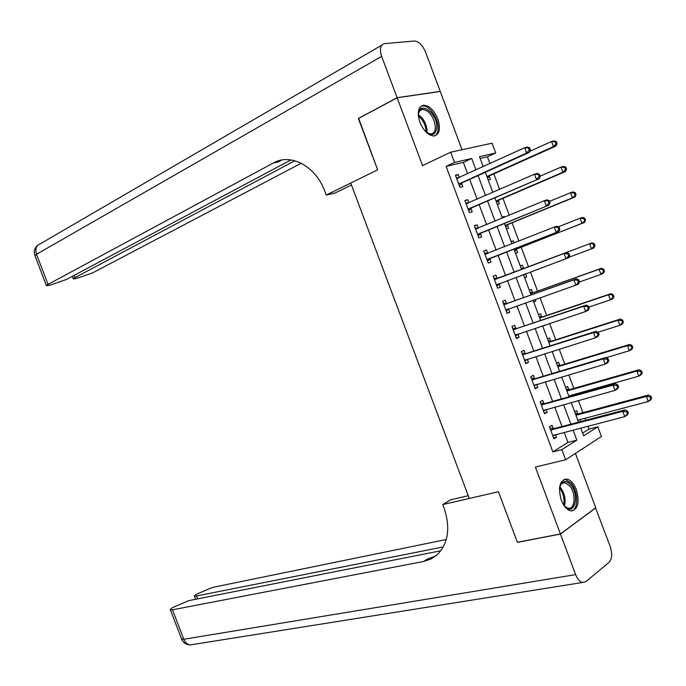 <?xml version="1.0" encoding="UTF-8"?>
<svg xmlns="http://www.w3.org/2000/svg" width="686" height="686" viewBox="0 0 686 686"><rect width="100%" height="100%" fill="white"/><g stroke="black" fill="none" stroke-linecap="round" stroke-linejoin="round"><path stroke-width="1.03" d="M576.369 489.693C573.882 483.484 570.683 479.934 566.79 479.034C559.673 480.149 557.838 487.223 561.294 500.24C563.772 506.397 566.928 509.947 570.769 510.881C577.989 509.758 579.859 502.701 576.369 489.693M437.84 119.004C434.049 110.189 429.307 105.593 423.605 105.207C418.126 106.724 416.882 112.384 419.875 122.185C423.665 130.957 428.373 135.554 433.989 135.982C439.58 134.49 440.858 128.831 437.84 119.004M582.646 433.115L589.034 429.093L597.823 426.829L601.425 436.485L565.633 459.774L561.851 449.647L576.849 440.138L573.076 430.028M440.824 550.781L189.01 600.576L173.309 607.221C170.925 608.576 169.965 609.451 170.42 609.863L172.503 609.811L183.771 639.275L575.64 574.611L560.462 534.06L517.433 542.377L498.43 491.742L517.398 542.283L560.428 533.965L595.731 507.751L575.434 453.403M462.021 149.728L440.258 91.452L397.143 97.781L422.55 165.643L450.693 152.189L492.076 143.194L495.712 152.961L479.488 156.691L483.21 166.655M489.984 163.56L487.454 156.777L495.712 152.961M589.034 429.093L587.945 426.169M585.733 420.244L584.995 418.271M582.911 412.672L578.384 400.547M576.223 394.742L575.906 393.893M573.856 388.405L568.814 374.89M564.801 364.12L559.236 349.208M555.729 339.81L549.649 323.5M546.656 315.474L540.053 297.775M537.567 291.121L530.441 272.016M528.477 266.743L521.197 247.226M518.899 241.078L512.082 222.804M509.269 215.258L502.967 198.365M499.631 189.422L493.843 173.892M358.684 118.421L377.643 169.845L358.401 118.567L397.143 97.781M487.454 156.777L480.157 158.475M488.192 180.006L490.379 179.44L489.195 176.259M497.307 204.454L499.477 203.819L498.293 200.646M502.049 217.153L504.201 216.493L504.484 217.256M506.422 228.875L508.566 228.181L507.383 225.008M511.164 241.566L513.291 240.837L514.088 242.981M515.529 253.271L517.647 252.517L516.464 249.352M522.363 265.165L520.262 265.962L522.363 265.165L523.547 268.329M524.627 277.65L526.719 276.827L525.596 273.817M529.352 290.315L531.436 289.466L532.61 292.622M533.717 302.003L535.783 301.12L535.174 299.49M538.433 314.66L540.491 313.742L541.666 316.898M542.798 326.33L544.744 325.138M547.514 338.978L549.537 338.001L550.721 341.156M556.578 363.271L558.584 362.234L559.759 365.381M565.633 387.547L567.614 386.441L568.788 389.588M571.241 396.148L570.923 395.299M574.688 411.797L576.643 410.631L577.818 413.778M580.725 421.564L579.987 419.592M467.603 173.79L463.35 162.376L446.106 166.389L552.847 451.885L567.931 442.384L564.184 432.334M562.005 426.503L554.76 407.098M552.624 401.387L545.319 381.845M543.235 376.254L535.877 356.557M533.837 351.095L526.428 331.252M524.43 325.919L516.961 305.922M515.014 300.708L507.486 280.557M505.591 275.472L498.045 255.269M496.115 250.098L488.603 229.999M486.623 224.691L479.154 204.694M477.122 199.249L469.696 179.372M459.414 177.528L458.291 174.51L455.418 175.213L459.954 187.347L462.81 186.609L461.584 183.325M468.881 202.842L467.706 199.703L464.859 200.484L469.396 212.609L472.217 211.785L470.99 208.51M475.132 227.966L478.331 228.138L477.104 224.862L474.3 225.728L478.828 237.836L481.615 236.936L480.397 233.66M487.72 253.271L486.503 250.004L483.724 250.956L488.252 263.047L491.005 262.061L489.787 258.793M497.11 278.387L495.884 275.12L493.148 276.149L497.659 288.231L500.386 287.16L499.168 283.901M506.482 303.469L505.265 300.211L502.555 301.317L507.065 313.391L509.758 312.241L508.54 308.983M515.846 328.534L514.629 325.275L511.953 326.467L516.464 338.532L519.122 337.298L517.921 334.082M525.21 353.573L523.993 350.314L521.343 351.592L525.845 363.64L528.477 362.328L527.328 359.25M534.557 378.586L533.339 375.336L530.724 376.691L535.226 388.73L537.824 387.333L536.718 384.383M543.895 403.574L542.677 400.324L540.096 401.764L544.59 413.787L547.162 412.312L546.107 409.499M553.225 428.544L552.007 425.294L549.46 426.812L553.945 438.826L556.483 437.274L555.48 434.59M435.773 555.969L427.61 558.901L423.776 561.44L430.868 559.073L437.033 554.914C448.318 543.561 450.651 527.886 444.039 507.897L442.779 504.562L498.43 491.742L469.275 498.456L350.726 183.051L377.643 169.845L326.279 195.047L325.01 191.668C315.912 166.269 290.821 152.824 273.457 162.934L46.296 285.342C46.185 285.839 47.454 285.753 50.121 285.093L66.345 279.511L291.001 159.907M565.633 459.774L535.389 467.072L560.428 533.965M552.847 451.885L561.851 449.647M446.106 166.389L454.518 162.436L450.693 152.189M580.75 428.038L583.649 435.816L597.823 426.829M485.311 172.297L492.814 192.397M494.863 197.902L502.409 218.114M504.416 223.482L511.996 243.804M513.951 249.035L521.574 269.461M523.487 274.606L531.093 294.971M533.056 300.236L540.602 320.456M542.617 325.85L550.103 345.916M552.161 351.438L559.596 371.349M561.697 376.991L569.071 396.757M571.224 402.528L578.547 422.139M475.981 169.957L471.702 158.483L454.518 162.436M570.889 424.162L563.6 404.646M561.457 398.9L554.117 379.238M552.016 373.621L544.624 353.805M542.566 348.317L535.114 328.354M533.116 322.986L525.605 302.869M523.65 297.63L516.078 277.367M514.174 272.248L506.585 251.925M504.639 246.72L497.093 226.5M495.095 221.158L487.592 201.049M485.542 195.57L478.082 175.573M463.35 162.376L471.702 158.483M567.931 442.384L576.849 440.138M455.615 175.745L458.291 174.51M542.703 326.099L544.838 325.387M533.665 301.866L535.783 301.12M524.61 277.607L526.719 276.827M511.199 241.669L513.291 240.837M502.126 217.359L504.201 216.493M465.014 200.878L467.706 199.703M474.395 225.994L477.104 224.862M483.776 251.085L486.503 250.004M493.148 276.158L495.884 275.12M497.642 288.18L500.386 287.16M506.997 313.21L509.758 312.241M516.344 338.215L519.122 337.298M525.682 363.203L528.477 362.328M535.011 388.156L537.824 387.333M544.332 413.092L547.162 412.312M553.645 438.002L556.483 437.274M459.466 183.428L462.33 182.699L529.395 152.352L526.634 153.012L458.72 184.062M529.266 150.131L526.634 153.012L524.653 147.713L527.431 147.07L529.583 147.756L528.477 148.013L529.266 150.131L530.372 149.874L529.583 147.756M456.644 178.506L524.653 147.713L528.477 148.013M462.33 182.699L459.388 185.837M456.353 177.717L458.883 177.777M529.395 152.352L530.372 149.874M487.497 178.163L489.933 175.65L556.029 145.989L553.439 146.607L551.535 141.479L529.798 151.332M486.897 176.551L553.439 146.607L556.003 143.82L557.041 143.58L556.277 141.53L555.24 141.77L556.003 143.82M555.24 141.77L551.535 141.479L554.125 140.879L556.277 141.53M557.041 143.58L556.029 145.989M468.915 208.707L539.213 178.737L468.169 209.324M539.127 176.636L536.486 179.492L534.514 174.201L537.249 173.464L539.428 174.218L538.338 174.518L539.127 176.636L540.216 176.336L539.428 174.218M466.094 203.776L534.514 174.201L538.338 174.518M471.745 207.892L468.778 210.971M465.751 202.859L468.607 202.962M539.213 178.737L540.216 176.336M478.356 233.96L549.032 205.105L477.602 234.561M548.98 203.107L546.339 205.946L544.367 200.655L547.068 199.84L549.272 200.664L548.191 200.989L548.98 203.107L550.061 202.773L549.272 200.664M475.527 229.013L544.367 200.655L548.191 200.989M481.152 233.069L478.168 236.078M549.032 205.105L550.061 202.773M487.78 259.188L558.833 231.448L487.026 259.771M558.824 229.553L556.175 232.374L554.211 227.092L556.869 226.183L559.099 227.075L558.035 227.443L558.824 229.553L559.887 229.184L559.099 227.075M484.951 254.232L554.211 227.092L558.035 227.443M490.55 258.21L487.54 261.152M484.513 253.057L488.046 253.288M558.833 231.448L559.887 229.184M496.587 202.516L499.031 200.055L565.513 171.509L562.957 172.212L561.054 167.092L540.148 176.156M496.029 201.024L562.957 172.212L565.53 169.442L566.55 169.168L565.787 167.118L564.767 167.393L565.53 169.442M564.767 167.393L561.054 167.092L563.618 166.406L565.787 167.118M566.55 169.168L565.513 171.509M505.668 226.843L508.129 224.425L574.988 197.002L572.467 197.791L570.563 192.68L549.537 201.384M505.153 225.471L572.467 197.791L576.043 194.73L575.288 192.689L574.276 192.998L575.04 195.038M574.276 192.998L570.563 192.68L573.093 191.909L575.288 192.689M576.043 194.73L574.988 197.002M514.732 251.145L517.218 248.778L584.455 222.478L581.968 223.344L580.064 218.234L558.404 226.792M516.867 248.967L581.968 223.344L585.535 220.266L584.772 218.225L583.777 218.568L584.541 220.609M583.777 218.568L580.064 218.234L582.56 217.385L584.772 218.225M585.535 220.266L584.455 222.478M569.706 255.569L568.917 253.46L567.871 253.863L568.651 255.972L569.706 255.569L568.625 257.756L496.441 284.956M568.651 255.972L566.001 258.776L564.038 253.503L566.67 252.499L498.062 278.31L493.886 278.122M494.366 279.425L564.038 253.503L567.871 253.863M499.622 283.49L496.904 286.216M568.917 253.46L566.67 252.499M568.857 257.293L591.452 248.872L589.557 243.77L592.018 242.835L524.481 268.252L521.077 268.14M523.795 275.42L525.262 273.946M593.279 244.113L594.033 246.163L595.011 245.777L594.256 243.736L589.557 243.77L521.514 269.315M595.011 245.777L593.905 247.92L591.452 248.872L594.033 246.163M592.018 242.835L594.256 243.736M418.469 116.92L418.391 115.754C417.568 99.856 436.768 111.466 436.819 126.61C436.133 135.048 432.317 136.634 425.38 131.36M427.404 133.015L430.937 133.95C433.904 133.53 435.37 131.086 435.353 126.61C433.706 116.517 429.462 110.755 422.627 109.331C420.355 109.597 418.957 111.235 418.417 114.245M434.898 135.845C437.162 134.379 438.251 131.566 438.157 127.399C438.071 117.589 428.887 105.027 422.37 105.97L420.81 106.356M559.459 488.612L559.587 487.823C561.697 480.569 565.41 479.565 570.709 484.822C580.356 495.746 573.848 517.776 564.278 505.771L563.326 504.51M564.887 506.457L568.145 508.172C575.185 509.887 576.197 493.148 569.612 485.774L564.981 482.695C562.777 482.421 561.105 483.604 559.973 486.228M571.592 510.959C578.632 509.466 578.281 491.33 571.172 483.287L565.427 479.454L563.909 479.445M351.455 184.988L335.094 192.989L326.279 195.047M273.457 162.934L277.967 162.076L281.792 160.027M397.108 97.686L440.223 91.358L425.509 51.956C422.499 45.002 418.769 41.349 414.327 41.014L384.366 43.647C380.293 44.89 379.392 49.135 381.648 56.381L397.108 97.686L358.366 118.472M294.894 160.73L73.162 278.585C73.042 279.056 74.234 278.979 76.729 278.362L92.524 272.917L301.265 163.225M442.779 504.562L450.531 499.828L468.238 495.712M443.302 546.922L194.524 596.357C194.087 595.98 194.978 595.156 197.208 593.887L212.506 587.43L446.277 539.505M575.64 574.611C577.432 579.087 579.713 581.719 582.5 582.491L585.878 581.642L609.091 562.34C612.092 558.936 612.469 553.679 610.223 546.562L595.542 507.889M560.462 534.06L595.765 507.846M423.776 561.44L172.503 609.811M579.516 281.929L578.727 279.819L577.689 280.257L578.478 282.366L579.516 281.929L578.409 284.047L575.82 285.153L505.839 310.123M578.478 282.366L575.82 285.153L573.856 279.879L576.454 278.79L507.434 303.409L503.241 303.161M503.773 304.593L573.856 279.879L577.689 280.257M508.686 308.837L506.259 311.247M578.727 279.819L576.454 278.79M589.308 308.254L588.528 306.153L587.508 306.625L588.288 308.734L589.308 308.254L588.185 310.304L585.63 311.504L515.237 335.257M588.288 308.734L585.63 311.504L583.666 306.239L586.23 305.056L516.807 328.491L512.588 328.182M513.171 329.743L583.666 306.239L587.508 306.625M517.819 334.116L515.606 336.251M588.528 306.153L586.23 305.056M599.101 334.554L598.312 332.453L597.309 332.967L598.089 335.068L599.101 334.554L597.943 336.534L595.422 337.821L524.627 360.373M598.089 335.068L595.422 337.821L593.467 332.564L595.988 331.287L526.171 353.539L521.935 353.17M522.561 354.859L593.467 332.564L597.309 332.967M526.942 359.37L524.944 361.239M598.312 332.453L595.988 331.287M608.876 360.836L608.096 358.735L607.101 359.275L607.882 361.385L608.876 360.836L607.693 362.74L605.215 364.12L534 385.463M607.882 361.385L605.215 364.12L603.26 358.864L605.747 357.5L535.526 378.569L531.264 378.14M531.942 379.95L603.26 358.864L607.101 359.275M536.058 384.58L534.274 386.201M608.096 358.735L605.747 357.5M618.643 387.084L617.863 384.983L616.885 385.566L617.666 387.667L618.643 387.084L617.443 388.919L614.99 390.385L543.372 410.528M543.578 410.348L544.101 410.057L543.578 410.348M617.666 387.667L614.99 390.385L613.035 385.138L615.496 383.688L544.873 403.574L540.585 403.085M541.314 405.023L613.035 385.138L616.885 385.566M545.156 409.765L543.595 411.137M617.863 384.983L615.496 383.688M579.49 281.972L600.936 274.383L599.041 269.281L601.468 268.26L533.554 292.562L530.132 292.408M602.762 269.641L603.517 271.682L604.486 271.27L603.731 269.229L599.041 269.281L530.612 293.702M604.486 271.27L603.354 273.345L600.936 274.383L603.517 271.682M601.468 268.26L603.731 269.229M588.88 307.088L610.403 299.859L608.508 294.766L610.909 293.659L542.609 316.846L539.179 316.649M612.238 295.134L612.992 297.175L613.944 296.729L613.19 294.697L608.508 294.766L539.711 318.064M613.944 296.729L612.795 298.736L610.403 299.859L612.992 297.175M610.909 293.659L613.19 294.697M597.96 332.273L619.87 325.318L617.975 320.225L620.333 319.041L551.664 341.114L548.217 340.873M621.705 320.611L622.459 322.652L623.403 322.171L622.639 320.13L621.705 320.611L617.975 320.225L548.791 342.4M623.403 322.171L622.219 324.109L619.87 325.318L622.459 322.652M620.333 319.041L622.639 320.13M606.124 357.698L629.319 350.743L627.424 345.658L629.757 344.389L560.711 365.364L557.246 365.063M631.154 346.061L631.917 348.094L632.844 347.579L632.089 345.547L631.154 346.061L627.424 345.658L557.864 366.71M632.844 347.579L631.643 349.457L629.319 350.743L631.917 348.094M629.757 344.389L632.089 345.547M568.771 395.959L638.76 376.151L636.874 371.075L639.172 369.72L569.749 389.579L566.267 389.245M568.977 396.491L570.049 395.539M640.604 371.478L641.359 373.518L642.276 372.97L641.521 370.937L640.604 371.478L636.874 371.075L566.928 391.003M642.276 372.97L641.05 374.779L638.76 376.151L641.359 373.518M639.172 369.72L641.521 370.937M628.402 413.306L627.621 411.206L626.661 411.823L627.441 413.924L628.402 413.306L627.176 415.073L624.757 416.625L552.736 435.567M627.441 413.924L624.757 416.625L622.802 411.386L625.229 409.842L554.202 428.553L549.906 428.004M550.678 430.071L622.802 411.386L626.661 411.823M554.237 434.907L552.907 436.047M627.621 411.206L625.229 409.842M578.006 420.132L648.193 401.533L646.306 396.457L648.57 395.016L578.778 413.778L575.28 413.392M577.981 420.629L578.847 419.892M650.045 396.877L650.8 398.909L651.7 398.334L650.945 396.302L650.045 396.877L646.306 396.457L575.983 415.27M651.7 398.334L650.448 400.075L648.193 401.533L650.8 398.909M648.57 395.016L650.945 396.302M456.902 178.514L457.725 178.309M458.9 183.857L461.755 183.128M489.367 176.07L486.949 176.688M489.933 175.65L487.249 176.336M466.343 203.785L467.432 203.476M468.341 209.127L471.171 208.312M475.784 229.03L477.422 228.515M477.773 234.363L480.569 233.472M485.208 254.249L487.978 253.288M487.197 259.582L489.967 258.605M498.465 200.458L496.081 201.144M499.031 200.055L496.381 200.809M507.554 224.828L505.196 225.583M508.129 224.425L505.505 225.265M516.644 249.164L514.303 249.996M517.218 248.778L514.629 249.695M494.623 279.451L497.367 278.405M495.318 279.348L498.062 278.31M496.613 284.776L499.348 283.712M524.481 268.252L521.909 269.229M523.795 268.346L521.48 269.221M418.4 114.691C423.511 118.412 426.426 123.754 427.129 130.734L427.044 132.767M426.075 131.995L426.075 130.957C425.509 124.732 422.945 119.733 418.4 115.96M559.802 486.837L560.668 487.78C564.741 493.534 566.01 499.605 564.449 505.976M563.652 504.965C564.724 498.936 563.412 493.371 559.725 488.278L559.544 488.063M381.648 56.381L36.53 254.283L47.951 284.15M74.131 275.369L74.894 277.358M35.029 255.887L36.53 254.283C34.935 248.846 36.238 245.322 40.448 243.71L381.716 45.19M196.685 596.288L197.671 598.869M193.118 644.471L190.108 644.951C187.269 644.497 185.16 642.602 183.771 639.275L181.507 638.846M504.03 304.618L506.74 303.495M504.733 304.533L507.434 303.409M506.019 309.943L508.377 308.949M513.437 329.769L516.104 328.56M514.14 329.692L516.807 328.491M515.418 335.085L516.73 334.485M522.826 354.894L525.467 353.607M523.529 354.825L526.171 353.539M524.807 360.201L525.708 359.756M532.207 379.993L534.814 378.621M532.919 379.941L535.526 378.569M534.188 385.3L534.874 384.932M541.58 405.066L544.152 403.617M542.292 405.023L544.873 403.574M533.554 292.562L531.015 293.617M532.859 292.648L530.578 293.599M542.609 316.846L540.105 317.978M541.923 316.923L539.659 317.944M551.664 341.114L549.194 342.323M550.969 341.182L548.74 342.271M560.711 365.364L558.267 366.641M560.016 365.415L557.812 366.573M569.749 389.579L567.331 390.943M569.046 389.631L566.868 390.849M550.935 430.113L553.491 428.587M551.655 430.088L554.202 428.553M578.778 413.778L576.394 415.219M578.075 413.812L575.923 415.107M459.243 183.556L462.107 182.828M489.71 175.77L487.026 176.456M468.649 208.853L471.479 208.038M478.048 234.132L480.843 233.231M487.429 259.377L490.198 258.399M498.773 200.192L496.115 200.955M507.82 224.596L505.205 225.437M496.81 284.604L499.537 283.55M419.095 111.158L422.627 109.331M562.1 483.347L564.981 482.695M72.304 276.338L73.162 278.585M37.979 245.013C34.592 247.826 33.571 251.35 34.917 255.586L46.296 285.342M194.524 596.357L195.639 599.264M170.42 609.863L181.644 639.215C183.342 642.799 186.163 644.711 190.108 644.951L582.5 582.491M506.182 309.806L507.366 309.3M515.538 334.982L516.326 334.614M524.893 360.133L525.536 359.816M534.24 385.249L534.797 384.957"/></g></svg>
